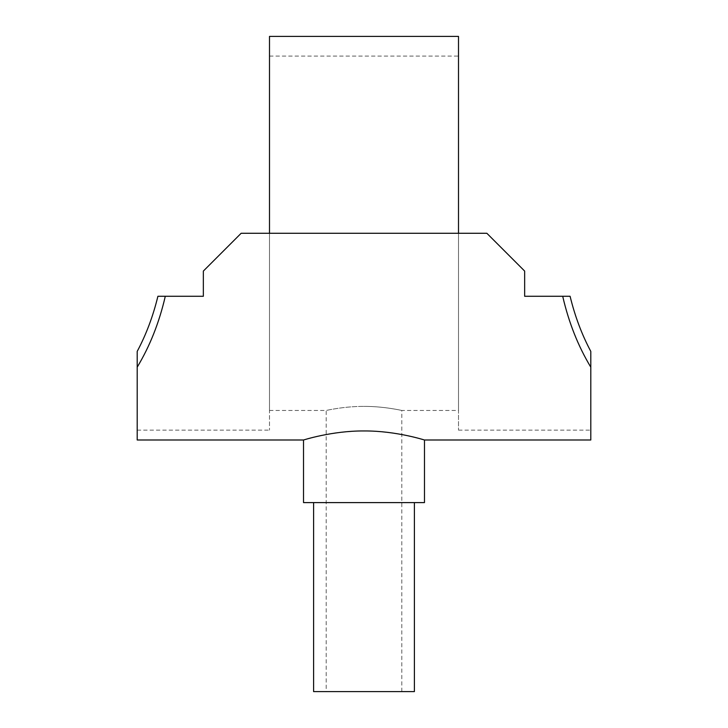 <?xml version="1.0" encoding="UTF-8"?>
<svg xmlns="http://www.w3.org/2000/svg" width="728" height="728" viewBox="0 0 728 728"><rect width="100%" height="100%" fill="white"/><g stroke="black" fill="none" stroke-linecap="round" stroke-linejoin="round"><path stroke-width="0.55" stroke-dasharray="3.64 2.73" d="M562.708 296.278C568.75 322.495 578.114 346.119 590.799 367.167L590.799 351.397C581.827 334.561 574.92 316.18 570.097 296.278L524.651 296.278L570.097 296.278L524.651 296.278L524.651 271.071L524.651 296.278L524.651 271.071L486.85 233.279L524.651 271.071L486.85 233.279L458.504 233.279L458.504 56.083L458.504 430.148L458.504 233.279L458.504 410.465L458.504 233.279L269.496 233.279L269.496 430.148L269.496 233.279L269.496 410.465L269.496 233.279L241.15 233.279L203.349 271.071L203.349 296.278L157.903 296.278L203.349 296.278L203.349 271.071L241.15 233.279L203.349 271.071L203.349 296.278L157.903 296.278C153.08 316.18 146.173 334.561 137.201 351.397L137.201 367.167C149.886 346.119 159.25 322.495 165.292 296.278M364 406.388C384.229 406.279 402.293 410.592 401.801 410.465C402.293 410.592 384.229 406.279 364 406.388C384.229 406.279 402.293 410.592 401.801 410.465C402.293 410.592 384.229 406.279 364 406.388C343.771 406.279 325.707 410.592 326.199 410.465C325.707 410.592 343.771 406.279 364 406.388C343.771 406.279 325.707 410.592 326.199 410.465C325.707 410.592 343.771 406.279 364 406.388M303.521 502.602L424.479 502.602M313.604 691.6L414.396 691.6M364 430.949C331.549 430.758 302.803 440.294 303.521 439.994C302.803 440.294 331.549 430.758 364 430.949C396.451 430.758 425.197 440.294 424.479 439.994C425.197 440.294 396.451 430.758 364 430.949M364 502.602L414.396 502.602L364 502.602M458.504 233.279L269.496 233.279L269.496 56.083L269.496 233.279L241.15 233.279L486.85 233.279L458.504 233.279L458.504 36.4M590.799 439.994L590.799 367.167M590.799 351.397L590.799 430.148L590.799 351.397M137.201 439.994L137.201 367.167M269.496 233.279L269.496 36.4M269.496 410.465L326.199 410.465L326.199 691.6M401.801 691.6L401.801 410.465L458.504 410.465M137.201 430.148L269.496 430.148M458.504 430.148L590.799 430.148M269.496 56.083L458.504 56.083"/><path stroke-width="1.09" d="M414.396 502.602L414.396 691.6L313.604 691.6L313.604 502.602M364 430.949C331.549 430.758 302.803 440.294 303.521 439.994C302.803 440.294 331.549 430.758 364 430.949C396.451 430.758 425.197 440.294 424.479 439.994C425.197 440.294 396.451 430.758 364 430.949M590.799 367.167C578.114 346.119 568.75 322.495 562.708 296.278L570.097 296.278C574.92 316.18 581.827 334.561 590.799 351.397L590.799 439.994L424.479 439.994L424.479 502.602L303.521 502.602L303.521 439.994L137.201 439.994L137.201 351.397C146.173 334.561 153.08 316.18 157.903 296.278L165.292 296.278C159.25 322.495 149.886 346.119 137.201 367.167M562.708 296.278L524.651 296.278L524.651 271.071L486.85 233.279L241.15 233.279L203.349 271.071L203.349 296.278L165.292 296.278M269.496 233.279L269.496 36.4L458.504 36.4L458.504 233.279"/></g></svg>
